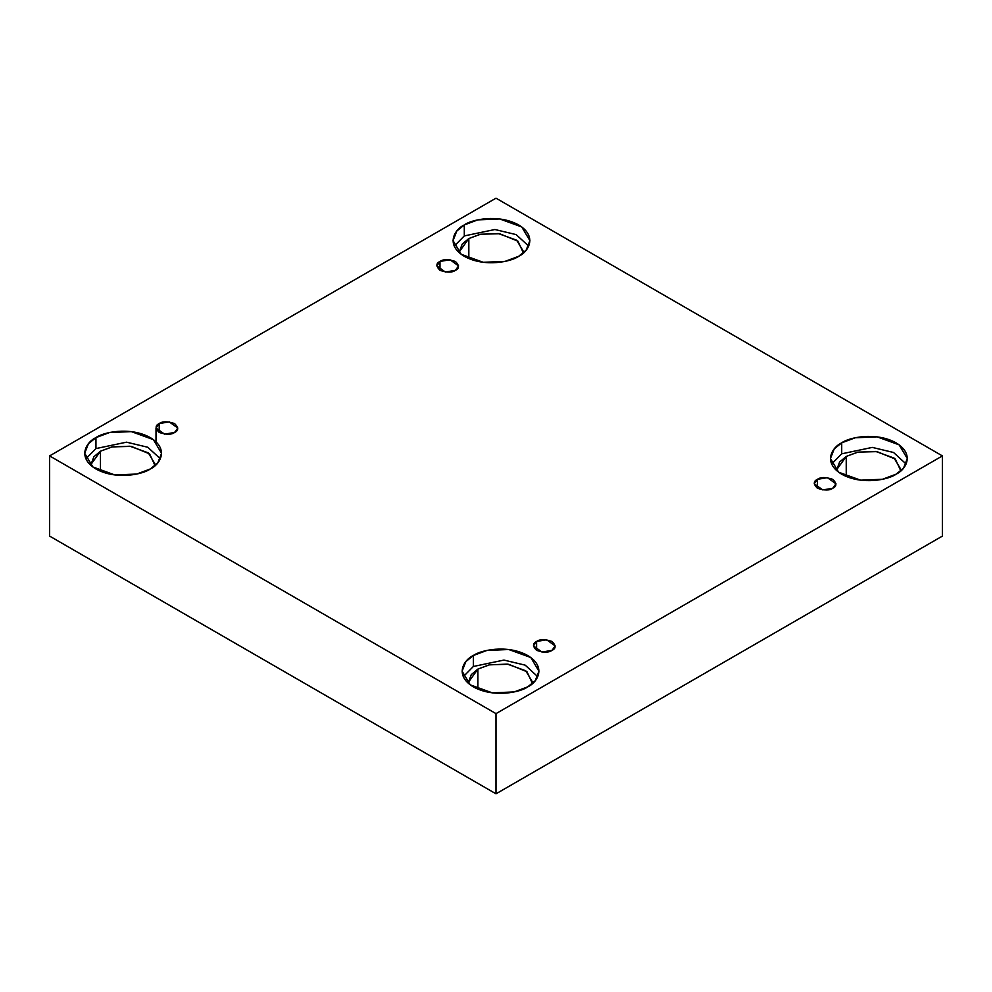 <?xml version="1.0" encoding="UTF-8"?>
<svg xmlns="http://www.w3.org/2000/svg" width="992" height="992" viewBox="0 0 992 992"><rect width="100%" height="100%" fill="white"/><g stroke="black" fill="none" stroke-linecap="round" stroke-linejoin="round"><path stroke-width="1.49" d="M439.989 261.454L436.802 265.906L445.358 272.044L455.39 270.345C452.191 272.701 447.057 272.701 439.989 270.345C435.91 266.265 435.91 263.302 439.989 261.454C443.201 259.098 448.322 259.098 455.39 261.454C459.47 265.534 459.47 268.497 455.39 270.345L458.577 265.906L450.021 259.755L439.989 261.454L439.989 270.345L439.989 261.454M159.204 423.572L156.017 428.011L164.573 434.161L174.592 432.462C171.393 434.818 166.259 434.818 159.204 432.462C155.124 428.383 155.124 425.419 159.204 423.572C162.403 421.216 167.536 421.216 174.592 423.572C178.672 427.651 178.672 430.615 174.592 432.462L177.791 428.011L169.223 421.873L159.204 423.572L159.204 432.462L159.204 423.572M536.61 641.464L533.423 645.916L541.979 652.054L552.011 650.355C548.799 652.711 543.678 652.711 536.61 650.355C532.53 646.276 532.53 643.312 536.61 641.464C539.809 639.108 544.943 639.108 552.011 641.464C556.09 645.544 556.09 648.508 552.011 650.355L555.198 645.916L546.642 639.766L536.61 641.464L536.61 650.355L536.61 641.464M817.408 479.347L814.209 483.798L822.777 489.936L832.796 488.238C829.597 490.594 824.464 490.594 817.408 488.238C813.328 484.17 813.328 481.207 817.408 479.347C820.607 477.003 825.741 477.003 832.796 479.347C836.876 483.426 836.876 486.39 832.796 488.238L835.983 483.798L827.427 477.66L817.408 479.347L817.408 488.238L817.408 479.347M95.951 437.608L88.437 443.734L84.692 453.294L92.864 466.972L114.898 474.97L136.747 474.04L150.288 468.98C143.431 474.201 116.424 480.376 95.951 468.98C76.198 457.151 86.899 441.564 95.951 437.608C102.808 432.388 129.816 426.2 150.288 437.608C170.029 449.426 159.328 465.025 150.288 468.98L157.802 462.855L161.547 453.294L153.376 439.617L131.341 431.619L109.492 432.549L95.951 437.608L95.951 448.582L95.951 437.608M85.882 458.788L95.951 448.582L85.882 458.788M100.477 451.199L91.09 464.268L93.843 456.791L100.477 451.199L100.477 471.212L100.477 451.199L112.232 446.884L131.229 446.388L149.569 453.852L155.062 465.632L155.149 464.268L148.341 452.873L129.964 446.214L111.774 446.983L100.477 451.199M464.293 224.936L456.791 231.062L453.046 240.622L461.218 254.299L483.253 262.297L505.089 261.367L518.642 256.32C511.785 261.528 484.778 267.716 464.293 256.32C444.552 244.491 455.254 228.892 464.293 224.936C471.15 219.716 498.158 213.54 518.642 224.936C538.383 236.766 527.682 252.352 518.642 256.32L526.144 250.182L529.902 240.622L521.73 226.945L499.695 218.947L477.846 219.877L464.293 224.936L464.293 235.922L464.293 224.936M454.237 246.115L464.293 235.922L454.237 246.115M468.832 238.539L459.445 251.608L462.185 244.119L468.832 238.539L468.832 258.552L468.832 238.539L480.587 234.224L499.584 233.728L517.923 241.18L523.404 252.96L523.491 251.608L516.683 240.213L498.319 233.542L480.116 234.323L468.832 238.539M841.712 442.829L834.198 448.954L830.453 458.527L838.624 472.204L860.659 480.19L882.508 479.272L896.049 474.213C889.192 479.434 862.184 485.609 841.712 474.213C821.971 462.384 832.672 446.797 841.712 442.829C848.569 437.608 875.576 431.433 896.049 442.829C915.802 454.658 905.101 470.245 896.049 474.213L903.563 468.088L907.308 458.527L899.136 444.85L877.102 436.852L855.253 437.77L841.712 442.829L841.712 453.815L841.712 442.829M831.643 464.008L841.712 453.815L831.643 464.008M846.238 456.432L836.851 469.501L839.604 462.012L846.238 456.432L846.238 476.445L846.238 456.432L857.993 452.116L876.99 451.62L895.33 459.073L900.823 470.865L900.91 469.501L894.102 458.106L875.725 451.447L857.534 452.216L846.238 456.432M473.358 655.501L465.856 661.627L462.098 671.187L470.27 684.864L492.305 692.862L514.154 691.932L527.707 686.873C520.85 692.094 493.842 698.269 473.358 686.873C453.617 675.056 464.318 659.457 473.358 655.501C480.215 650.281 507.222 644.106 527.707 655.501C547.448 667.331 536.746 682.918 527.707 686.873L535.209 680.748L538.954 671.187L530.782 657.51L508.747 649.512L486.911 650.442L473.358 655.501L473.358 666.475L473.358 655.501M463.301 676.68L473.358 666.475L463.301 676.68M477.884 669.092L468.509 682.174L471.25 674.684L477.884 669.092L477.884 689.118L477.884 669.092L489.639 664.776L508.636 664.28L526.975 671.745L532.468 683.525L532.555 682.174L525.748 670.778L507.383 664.107L489.18 664.876L477.884 669.092M496 793.823L942.4 536.089L942.4 455.911L496 713.632L496 793.823L496 713.632L49.6 455.911L496 198.177L942.4 455.911L942.4 536.089L496 793.823L49.6 536.089L49.6 455.911L49.6 536.089L496 793.823M496 713.632L942.4 455.911L496 198.177L49.6 455.911L496 713.632M537.763 676.68L525.19 665.148L503.948 660.077L473.358 666.475L503.948 660.077L525.19 665.148L537.763 676.68M906.118 464.008L893.544 452.488L872.303 447.404L841.712 453.815L872.303 447.404L893.544 452.488L906.118 464.008M528.699 246.115L516.138 234.596L494.896 229.512L464.293 235.922L494.896 229.512L516.138 234.596L528.699 246.115M160.357 458.788L147.783 447.256L126.542 442.172L95.951 448.582L126.542 442.172L147.783 447.256L160.357 458.788M156.017 428.011L156.017 441.812"/></g></svg>
